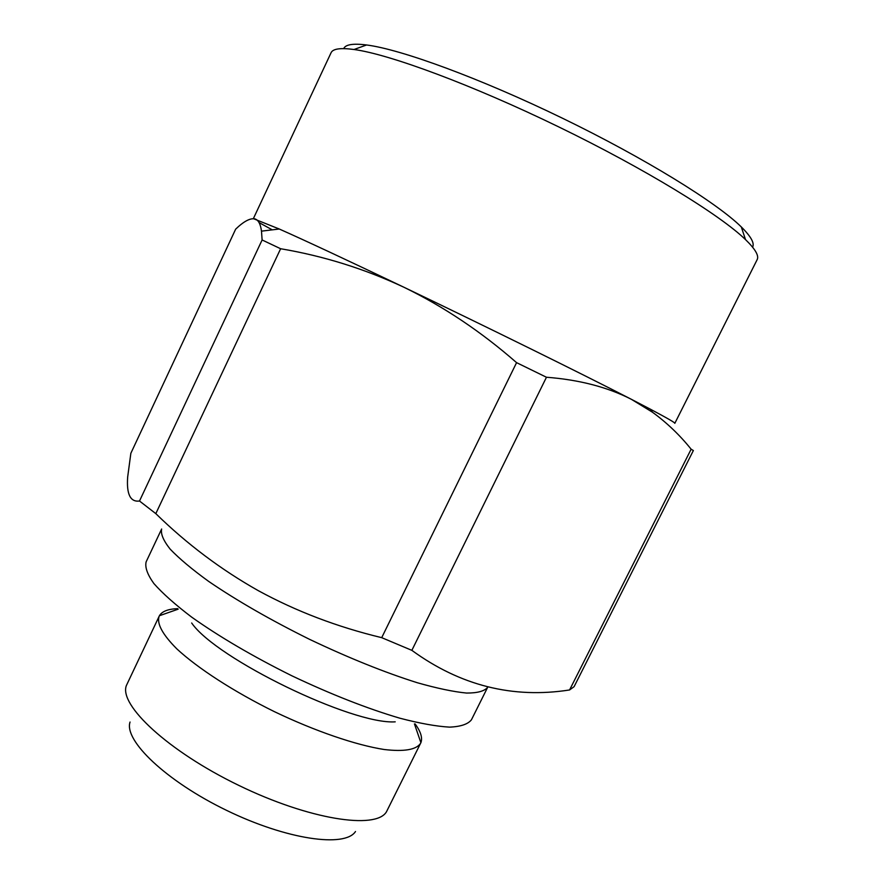 <?xml version="1.0" encoding="UTF-8"?>
<svg xmlns="http://www.w3.org/2000/svg" width="884" height="884" viewBox="0 0 884 884"><rect width="100%" height="100%" fill="white"/><g stroke="black" fill="none" stroke-linecap="round" stroke-linejoin="round"><path stroke-width="1.33" d="M262.117 239.962L261.487 231.155C260.548 224.094 258.382 220.017 254.99 218.912C250.227 217.928 243.796 221.332 235.674 229.133L130.854 453.282L127.672 476.995C126.423 494.244 130.368 502.256 139.506 501.018L262.117 239.962L280.626 248.736L155.816 513.637C186.933 544.036 221.099 569.705 258.327 590.678C296.195 611.319 337.323 626.988 381.711 637.662L516.576 362.65C481.194 331.71 443.702 306.604 404.099 287.333C364.672 268.846 323.522 255.984 280.626 248.736M546.456 377.247L411.856 650.348C460.266 685.608 512.842 698.813 569.572 689.962L574.092 686.68L693.365 450.542L691.133 449.205C679.763 435.05 666.845 422.707 652.37 412.154L631.32 399.281C607.374 387.082 579.086 379.733 546.456 377.247L516.576 362.65M631.32 399.281C582.644 374.164 486.73 326.859 404.099 287.333C347.887 260.46 306.273 241.023 279.267 229.011L253.354 218.646L331.058 52.764C332.837 48.764 340.484 47.67 354.031 49.504C389.314 54.244 471.89 84.709 558.412 126.743C644.944 168.745 719.952 214.79 745.499 239.586C755.312 249.1 759.19 255.796 757.146 259.664L674.824 423.326C675.254 422.773 667.21 418.11 650.668 409.347L631.32 399.281M155.816 513.637L139.506 501.018M487.648 687.321C484.443 691.189 477.415 693.1 466.553 693.056C453.503 691.785 437.094 688.349 417.314 682.735C384.761 672.47 348.826 658.005 309.522 639.32C270.526 619.982 236.934 600.689 208.734 581.451C192.093 569.384 179.242 558.611 170.17 549.141C163.418 540.632 160.579 533.925 161.639 529.008L146.136 561.848C144.821 567.296 147.407 574.523 153.882 583.551C162.689 593.507 175.297 604.7 191.706 617.154C219.575 636.9 252.946 656.447 291.819 675.774C331.047 694.371 367.037 708.504 399.789 718.184C419.723 723.388 436.32 726.372 449.591 727.134C460.686 726.648 467.967 724.206 471.437 719.797L487.648 687.321M411.856 650.348L381.711 637.662M259.056 222.58L272.261 229.851M415.115 723.919C420.773 731.632 422.696 737.886 420.883 742.693L386.441 811.844C375.921 829.844 309.146 819.678 238.625 785.312C168.015 751.146 118.721 704.957 126.368 685.564L159.407 615.728C162.059 611.33 168.17 608.977 177.728 608.645M355.501 831.512C345.014 847.855 286.748 839.689 226.481 810.319C166.126 781.125 123.694 740.383 130.047 722.04M420.629 743.245C416.342 749.765 404.176 751.853 384.12 749.499C355.921 745.09 315.201 731.19 274.394 711.653C233.807 691.664 197.707 668.26 176.789 648.834C162.546 634.524 156.656 623.673 159.131 616.27M395.214 721.841C352.197 724.803 215.939 658.635 191.673 622.999M569.572 689.962L691.133 449.205M752.582 247.155C754.726 243.222 750.969 236.481 741.3 226.934C716.604 202.591 645.011 158.291 562.533 118.257C480.067 78.201 400.982 49.327 366.573 44.974C353.092 43.283 345.467 44.487 343.71 48.609M650.668 409.347L652.37 412.154M178.148 609.175L159.407 615.728M414.441 723.919L420.883 742.693M279.267 229.011L261.487 231.144M366.573 44.974L354.031 49.504M741.3 226.934L745.499 239.586"/></g></svg>
